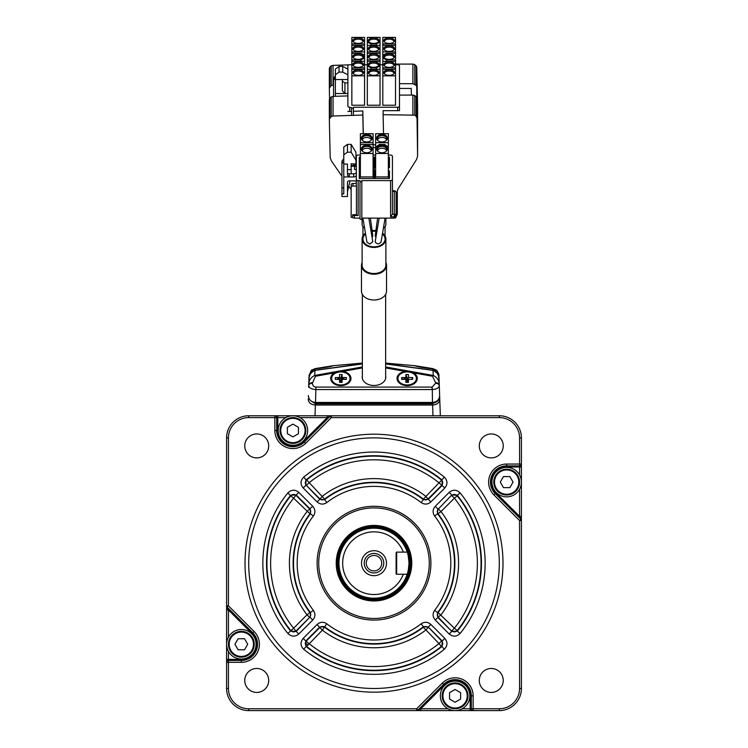 <?xml version="1.0" encoding="UTF-8"?>
<svg xmlns="http://www.w3.org/2000/svg" width="748" height="748" viewBox="0 0 748 748"><rect width="100%" height="100%" fill="white"/><g stroke="black" fill="none" stroke-linecap="round" stroke-linejoin="round"><path stroke-width="1.12" d="M389.166 37.924A5.348 2.749 180 0 1 394.261 41.505A5.348 2.749 180 0 1 389.166 43.431A5.348 2.749 180 0 1 384.07 41.505A5.348 2.749 180 0 1 389.166 37.924M384.416 41.935A4.787 2.468 180 0 1 384.369 41.626A4.787 2.468 180 0 1 389.166 39.158A4.787 2.468 180 0 1 393.953 41.626A4.787 2.468 180 0 1 393.916 41.935M389.166 45.89A5.348 2.749 180 0 1 394.261 49.471A5.348 2.749 180 0 1 389.166 51.397A5.348 2.749 180 0 1 384.07 49.471A5.348 2.749 180 0 1 389.166 45.89M384.416 49.901A4.787 2.468 180 0 1 384.369 49.592A4.787 2.468 180 0 1 389.166 47.124A4.787 2.468 180 0 1 393.953 49.592A4.787 2.468 180 0 1 393.916 49.901M389.166 53.865A5.348 2.749 180 0 1 394.261 57.446A5.348 2.749 180 0 1 389.166 59.373A5.348 2.749 180 0 1 384.07 57.446A5.348 2.749 180 0 1 389.166 53.865M384.416 57.877A4.787 2.468 180 0 1 384.369 57.568A4.787 2.468 180 0 1 389.166 55.1A4.787 2.468 180 0 1 393.953 57.568A4.787 2.468 180 0 1 393.916 57.877M389.166 61.841A5.348 2.749 180 0 1 394.261 65.422A5.348 2.749 180 0 1 389.166 67.339A5.348 2.749 180 0 1 384.07 65.422A5.348 2.749 180 0 1 389.166 61.841M384.416 65.852A4.787 2.468 180 0 1 384.369 65.534A4.787 2.468 180 0 1 389.166 63.075A4.787 2.468 180 0 1 393.953 65.534A4.787 2.468 180 0 1 393.916 65.852M389.166 69.807A5.348 2.749 180 0 1 394.261 73.388A5.348 2.749 180 0 1 389.166 75.314A5.348 2.749 180 0 1 384.07 73.388A5.348 2.749 180 0 1 389.166 69.807M384.416 73.818A4.787 2.468 180 0 1 384.369 73.51A4.787 2.468 180 0 1 389.166 71.041A4.787 2.468 180 0 1 393.953 73.51A4.787 2.468 180 0 1 393.916 73.818M373.682 37.924A5.348 2.749 180 0 1 378.787 41.505A5.348 2.749 180 0 1 373.682 43.431A5.348 2.749 180 0 1 368.586 41.505A5.348 2.749 180 0 1 373.682 37.924M368.932 41.935A4.787 2.468 180 0 1 368.895 41.626A4.787 2.468 180 0 1 373.682 39.158A4.787 2.468 180 0 1 378.479 41.626A4.787 2.468 180 0 1 378.441 41.935M373.682 45.89A5.348 2.749 180 0 1 378.787 49.471A5.348 2.749 180 0 1 373.682 51.397A5.348 2.749 180 0 1 368.586 49.471A5.348 2.749 180 0 1 373.682 45.89M368.932 49.901A4.787 2.468 180 0 1 368.895 49.592A4.787 2.468 180 0 1 373.682 47.124A4.787 2.468 180 0 1 378.479 49.592A4.787 2.468 180 0 1 378.441 49.901M373.682 53.865A5.348 2.749 180 0 1 378.787 57.446A5.348 2.749 180 0 1 373.682 59.373A5.348 2.749 180 0 1 368.586 57.446A5.348 2.749 180 0 1 373.682 53.865M368.932 57.877A4.787 2.468 180 0 1 368.895 57.568A4.787 2.468 180 0 1 373.682 55.1A4.787 2.468 180 0 1 378.479 57.568A4.787 2.468 180 0 1 378.441 57.877M373.682 61.841A5.348 2.749 180 0 1 378.787 65.422A5.348 2.749 180 0 1 373.682 67.339A5.348 2.749 180 0 1 368.586 65.422A5.348 2.749 180 0 1 373.682 61.841M368.932 65.852A4.787 2.468 180 0 1 368.895 65.534A4.787 2.468 180 0 1 373.682 63.075A4.787 2.468 180 0 1 378.479 65.534A4.787 2.468 180 0 1 378.441 65.852M373.682 69.807A5.348 2.749 180 0 1 378.787 73.388A5.348 2.749 180 0 1 373.682 75.314A5.348 2.749 180 0 1 368.586 73.388A5.348 2.749 180 0 1 373.682 69.807M368.932 73.818A4.787 2.468 180 0 1 368.895 73.51A4.787 2.468 180 0 1 373.682 71.041A4.787 2.468 180 0 1 378.479 73.51A4.787 2.468 180 0 1 378.441 73.818M358.208 37.924A5.348 2.749 180 0 1 363.304 41.505A5.348 2.749 180 0 1 358.208 43.431A5.348 2.749 180 0 1 353.112 41.505A5.348 2.749 180 0 1 358.208 37.924M353.458 41.935A4.787 2.468 180 0 1 353.421 41.626A4.787 2.468 180 0 1 358.208 39.158A4.787 2.468 180 0 1 362.995 41.626A4.787 2.468 180 0 1 362.958 41.935M358.208 45.89A5.348 2.749 180 0 1 363.304 49.471A5.348 2.749 180 0 1 358.208 51.397A5.348 2.749 180 0 1 353.112 49.471A5.348 2.749 180 0 1 358.208 45.89M353.458 49.901A4.787 2.468 180 0 1 353.421 49.592A4.787 2.468 180 0 1 358.208 47.124A4.787 2.468 180 0 1 362.995 49.592A4.787 2.468 180 0 1 362.958 49.901M358.208 53.865A5.348 2.749 180 0 1 363.304 57.446A5.348 2.749 180 0 1 358.208 59.373A5.348 2.749 180 0 1 353.112 57.446A5.348 2.749 180 0 1 358.208 53.865M353.458 57.877A4.787 2.468 180 0 1 353.421 57.568A4.787 2.468 180 0 1 358.208 55.1A4.787 2.468 180 0 1 362.995 57.568A4.787 2.468 180 0 1 362.958 57.877M358.208 61.841A5.348 2.749 180 0 1 363.304 65.422A5.348 2.749 180 0 1 358.208 67.339A5.348 2.749 180 0 1 353.112 65.422A5.348 2.749 180 0 1 358.208 61.841M353.458 65.852A4.787 2.468 180 0 1 353.421 65.534A4.787 2.468 180 0 1 358.208 63.075A4.787 2.468 180 0 1 362.995 65.534A4.787 2.468 180 0 1 362.958 65.852M358.208 69.807A5.348 2.749 180 0 1 363.304 73.388A5.348 2.749 180 0 1 358.208 75.314A5.348 2.749 180 0 1 353.112 73.388A5.348 2.749 180 0 1 358.208 69.807M353.458 73.818A4.787 2.468 180 0 1 353.421 73.51A4.787 2.468 180 0 1 358.208 71.041A4.787 2.468 180 0 1 362.995 73.51A4.787 2.468 180 0 1 362.958 73.818M351.569 115.407L351.569 107.731A0.926 0.477 0 0 0 353.421 107.731L353.421 115.342M351.569 107.731L349.727 107.254L349.727 111.415M349.727 107.254A1.842 0.954 0 0 1 347.885 106.31L347.885 95.903L333.047 96.389L333.047 116.005L362.817 115.033L363.229 133.705M342.724 66.404L347.885 69.097L347.885 74.791L342.724 72.098L342.724 66.404L339.04 66.404L339.04 72.098L342.724 72.098M347.885 82.897L344.94 82.897L342.36 81.158M347.885 74.791L347.885 79.522L342.36 79.522L342.36 90.835L344.94 93.519L347.885 93.519M339.04 72.098L335.356 74.791L335.356 69.097L339.04 66.404M335.356 96.314L335.356 74.791M335.356 79.522L342.36 79.522M335.356 75.726L333.514 78.465L333.514 80.363L335.356 77.624M335.356 93.519L344.94 93.519L344.94 82.897M333.514 96.37L333.514 80.363M347.885 106.31L347.885 79.522M347.885 69.097L347.885 65.684A1.842 0.954 0 0 1 349.727 64.739L351.85 64.739M364.566 64.739L367.324 64.739M380.04 64.739L382.808 64.739M395.524 64.739L397.637 64.739A1.842 0.954 0 0 1 399.479 65.684L399.479 110.657L399.479 88.442L411.25 88.442L411.4 95.09M397.637 110.657L397.637 107.254L353.421 107.254L353.421 111.293L362.817 110.985L362.817 115.033M353.421 107.254L353.421 107.731M397.637 107.254A1.842 0.954 0 0 0 399.479 106.31M364.566 69.293L364.566 105.216L351.85 105.216L351.85 69.293L364.566 69.293L364.566 67.862L351.85 67.862L351.85 61.317L364.566 61.317L364.566 67.862M364.566 75.838L351.85 75.838M351.85 69.293L351.85 67.862M364.566 55.24L360.882 53.342L351.85 53.342L351.85 45.376L364.566 45.376L364.566 61.317M360.882 61.317L360.882 59.896L364.566 57.998M360.882 59.896L351.85 59.896L351.85 53.342M351.85 61.317L351.85 59.896M364.566 51.921L351.85 51.921M364.566 43.945L351.85 43.945L351.85 37.4L364.566 37.4L364.566 45.376M351.85 45.376L351.85 43.945M380.04 69.293L380.04 105.216L367.324 105.216L367.324 69.293L380.04 69.293L380.04 61.317L367.324 61.317L367.324 53.342L380.04 53.342L380.04 61.317M380.04 75.838L367.324 75.838M380.04 65.964L376.356 67.862L376.356 69.293M376.356 67.862L371.017 67.862L371.017 69.293M367.324 69.293L367.324 65.964L371.017 67.862M367.324 65.964L367.324 61.317M380.04 59.896L367.324 59.896M380.04 51.921L367.324 51.921L367.324 45.376L380.04 45.376L380.04 53.342M367.324 53.342L367.324 51.921M367.324 45.376L367.324 37.4L380.04 37.4L380.04 45.376M380.04 42.047L376.356 43.945L376.356 45.376M376.356 43.945L371.017 43.945L371.017 45.376M367.324 42.047L371.017 43.945M395.524 69.293L395.524 105.216L382.808 105.216L382.808 69.293L395.524 69.293L395.524 67.862L382.808 67.862L382.808 61.317L395.524 61.317L395.524 67.862M395.524 75.838L382.808 75.838M382.808 69.293L382.808 67.862M395.524 53.342L386.492 53.342L382.808 55.24L382.808 45.376L395.524 45.376L395.524 61.317M395.524 59.896L386.492 59.896L386.492 61.317M386.492 59.896L382.808 57.998L382.808 61.317M382.808 57.998L382.808 55.24M395.524 51.921L382.808 51.921M395.524 43.945L382.808 43.945L382.808 37.4L395.524 37.4L395.524 45.376M382.808 45.376L382.808 43.945M331.355 416.505L330.251 416.505M308.653 387.296L308.709 385.744A3.684 2.609 2 0 1 312.393 383.266L315.46 376.244L362.359 367.932M438.908 377.834A1.842 1.3 -2 0 1 439.029 378.254L439.272 385.164A3.684 2.609 178 0 0 435.588 382.686L432.54 376.244L385.641 367.932M308.372 395.57C308.69 399.703 311.065 401.994 315.497 402.443L432.503 402.443L432.297 389.558C436.598 389.194 438.936 387.922 439.291 385.744L440.338 415.766M439.198 398.413A1.842 1.3 -2 0 1 439.759 399.31C439.413 402.733 437.028 404.64 432.596 405.042L315.404 405.042C310.972 404.64 308.587 402.733 308.241 399.31A1.842 1.3 2 0 1 308.905 398.357M362.359 363.089L333.187 365.697L315.179 368.605C309.737 370.858 309.756 370.952 315.235 368.895C324.894 367.707 330.971 366.642 333.477 365.688L315.179 368.605L315.067 369.858C310.906 371.569 308.877 374.374 308.971 378.254A1.842 1.3 2 0 1 309.092 377.834M362.359 363.65L315.366 370.279M385.641 363.65L432.634 370.279M310.56 400.61L315.404 403.798L432.596 403.798L437.44 400.61M385.641 363.089L414.813 365.697L432.802 368.596L432.933 369.858C437.084 371.56 439.123 374.355 439.029 378.254M432.821 368.605L414.523 365.688C417.01 366.632 423.088 367.707 432.765 368.895C438.244 370.952 438.263 370.858 432.821 368.605M438.926 375.421C438.515 375.907 440.245 375.917 436.767 370.456L436.757 370.456M311.243 370.456L309.074 375.421M432.297 389.558L432.176 387.081L435.607 383.266A3.684 2.609 -2 0 1 439.291 385.744L439.628 395.57C439.768 396.515 439.553 402.265 432.746 403.2L432.718 402.985M340.836 371.289A10.135 7.162 0 0 0 330.7 378.451A10.135 7.162 0 0 0 340.836 385.622L340.836 385.622A10.135 7.162 0 0 0 350.971 378.451A10.135 7.162 0 0 0 340.836 371.289M340.836 378.058A5.348 3.777 0 0 0 336.796 379.367M336.778 384.304A5.348 3.777 0 0 0 340.836 385.622A5.348 3.777 0 0 0 344.884 384.304M407.164 371.289A10.135 7.162 0 0 0 397.029 378.451A10.135 7.162 0 0 0 407.164 385.622L407.164 385.622A10.135 7.162 0 0 0 417.3 378.451A10.135 7.162 0 0 0 407.164 371.289M406.108 378.133A5.348 3.777 0 0 0 403.135 379.367M403.116 384.304A5.348 3.777 0 0 0 407.164 385.622A5.348 3.777 0 0 0 411.222 384.304M432.746 402.443L432.503 403.209L432.746 402.443C437.047 401.891 439.338 399.6 439.628 395.57M314.973 370.391L314.702 375.459A3.684 1.159 70.7 0 1 315.46 376.244M432.97 370.372L385.641 363.949L432.97 370.372C437.3 372.457 439.328 375.505 439.076 379.545L439.272 385.164C439.403 380.807 437.412 377.572 433.298 375.459L432.97 370.372M362.359 363.949L315.03 370.372C310.71 372.448 308.672 375.505 308.924 379.545C309.195 375.917 310.205 373.411 311.935 372.036L314.992 370.372L362.359 363.949M433.027 370.391L436.056 372.027C437.702 373.42 438.702 375.917 439.076 379.545M312.393 383.266C312.552 385.566 313.73 386.847 315.946 387.081L315.497 402.994M408.23 378.133A5.348 3.777 0 0 0 407.164 378.058M344.865 379.367A5.348 3.777 0 0 0 341.892 378.133M385.641 375.861A11.781 8.331 180 0 1 374 385.482A11.781 8.331 180 0 1 362.359 375.861M312.412 382.686A3.684 2.609 -178 0 0 308.728 385.164L308.924 379.545M362.359 366.959L314.702 375.459C310.598 377.562 308.606 380.797 308.728 385.164L308.709 385.744C309.102 387.978 311.514 389.25 315.946 389.558L432.054 389.558L432.054 387.081L315.946 387.081M385.641 366.959L433.298 375.459A3.684 1.159 -70.7 0 0 432.54 376.244M439.272 385.164L439.291 385.744M309.522 384.192L309.541 383.612M342.126 374.542L340.836 377.964L340.836 380.956L339.545 379.367L335.3 379.367L335.3 377.544L339.545 377.544L339.545 374.542L342.126 374.542L342.126 377.544L346.361 377.544L346.361 379.367L342.126 379.367L342.126 382.359L339.545 382.359L339.545 379.367M340.836 382.359L340.836 380.956L339.545 380.956M342.126 377.544L340.836 380.956L342.126 379.367M350.045 378.451A9.21 6.517 0 0 0 340.836 371.934A9.21 6.517 0 0 0 331.616 378.451A9.21 6.517 0 0 0 340.836 384.968A9.21 6.517 0 0 0 350.045 378.451M405.874 374.542L407.164 377.964L407.164 380.956L405.874 377.544L405.874 374.542L408.455 374.542L408.455 377.544L412.7 377.544L412.7 379.367L408.455 379.367L408.455 382.359L405.874 382.359L405.874 379.367L401.639 379.367L401.639 377.544L405.874 377.544M408.455 380.956L407.164 380.956L408.455 377.544M412.008 379.367L412.7 377.544M416.384 378.451A9.21 6.517 0 0 0 407.164 371.934A9.21 6.517 0 0 0 397.955 378.451A9.21 6.517 0 0 0 407.164 384.968A9.21 6.517 0 0 0 416.384 378.451M402.331 379.367L401.639 377.544M407.164 382.359L407.164 380.956L405.874 379.367M382.527 233.432A11.641 8.228 180 0 1 385.641 239.033A11.641 8.228 180 0 1 374 247.27A11.641 8.228 180 0 1 362.359 239.033A11.641 8.228 180 0 1 365.473 233.432M372.13 230.908A11.641 8.228 180 0 1 374 230.805A11.641 8.228 180 0 1 375.87 230.908M372.093 237.49L372.766 235.714M375.262 241.464L375.178 241.95C377.142 244.428 379.114 244.428 381.078 241.95L385.098 218.117M362.902 218.117L366.941 242.193L369.867 244.035L372.803 241.716L368.839 218.117M377.609 218.117L375.197 235.919L375.907 237.49M396.113 192.582A1.842 1.3 180 0 0 395.57 191.666A1.842 1.3 180 0 0 394.271 191.282L394.271 190.74L395.337 191.077L396.113 192.582L396.113 215.518A1.842 1.3 180 0 0 394.271 214.209L394.271 191.282L392.429 191.282L392.429 156.36A1.842 1.3 0 0 0 390.587 155.06L388.352 155.06M376.655 138.193A5.348 3.777 180 0 1 381.994 134.416A5.348 3.777 180 0 1 387.342 138.193A5.348 3.777 180 0 1 386.623 140.082A5.348 3.777 180 0 1 377.366 140.082A5.348 3.777 180 0 1 376.655 138.193M386.361 140.381A4.787 3.385 0 0 0 386.791 138.978A4.787 3.385 0 0 0 381.994 135.594A4.787 3.385 0 0 0 377.207 138.978A4.787 3.385 0 0 0 377.637 140.381M386.613 139.885A4.787 3.385 0 0 0 381.994 137.417A4.787 3.385 0 0 0 377.385 139.885M361.396 138.193A5.348 3.777 180 0 1 366.744 134.416A5.348 3.777 180 0 1 372.083 138.193A5.348 3.777 180 0 1 371.363 140.082A5.348 3.777 180 0 1 362.116 140.082A5.348 3.777 180 0 1 361.396 138.193M371.101 140.381A4.787 3.385 0 0 0 371.532 138.978A4.787 3.385 0 0 0 366.744 135.594A4.787 3.385 0 0 0 361.948 138.978A4.787 3.385 0 0 0 362.378 140.381M371.354 139.885A4.787 3.385 0 0 0 366.744 137.417A4.787 3.385 0 0 0 362.126 139.885M361.396 148.983A5.348 3.777 180 0 1 366.744 145.206A5.348 3.777 180 0 1 372.083 148.983A5.348 3.777 180 0 1 371.363 150.872A5.348 3.777 180 0 1 362.116 150.872A5.348 3.777 180 0 1 361.396 148.983M371.101 151.171A4.787 3.385 0 0 0 371.532 149.768A4.787 3.385 0 0 0 366.744 146.374A4.787 3.385 0 0 0 361.948 149.768A4.787 3.385 0 0 0 362.378 151.171M371.354 150.675A4.787 3.385 0 0 0 366.744 148.207A4.787 3.385 0 0 0 362.126 150.675M376.655 148.983A5.348 3.777 180 0 1 381.994 145.206A5.348 3.777 180 0 1 387.342 148.983A5.348 3.777 180 0 1 386.623 150.872A5.348 3.777 180 0 1 377.366 150.872A5.348 3.777 180 0 1 376.655 148.983M386.361 151.171A4.787 3.385 0 0 0 386.791 149.768A4.787 3.385 0 0 0 381.994 146.374A4.787 3.385 0 0 0 377.207 149.768A4.787 3.385 0 0 0 377.637 151.171M386.613 150.675A4.787 3.385 0 0 0 381.994 148.207A4.787 3.385 0 0 0 377.385 150.675M351.149 193.367L351.149 195.967M356.31 164.7L356.31 175.126A2.581 1.823 0 0 1 353.729 176.949L349.307 176.949L347.465 175.182L347.465 164.046L343.781 164.046L343.781 154.799L347.465 152.19L347.465 144.373L343.781 146.982L343.781 154.799M343.781 187.888L341.939 187.888L341.939 196.49L347.465 196.49L347.465 182.157A1.842 1.3 0 0 1 349.307 180.857L354.468 180.857A1.842 1.3 0 0 1 356.31 182.157L356.31 183.466L352.991 183.466A1.842 1.3 0 0 0 351.149 184.765L351.149 217.341L352.626 217.341L352.626 214.732A1.842 1.3 180 0 0 354.318 215.518L358.152 215.518L358.152 180.595A1.842 1.3 180 0 1 356.31 179.296L356.31 185.551A1.842 1.3 0 0 0 356.459 186.065L356.459 214.732L352.626 214.732M351.149 214.732L351.149 184.765M361.836 218.117L394.271 218.117A1.842 1.3 180 0 0 396.113 216.817L396.113 215.518A1.842 1.3 180 0 1 394.271 216.817L394.271 214.209L392.429 214.209L390.587 216.817L390.587 180.595A1.842 1.3 180 0 0 392.429 179.296L392.429 214.209M392.429 179.296L392.429 156.36M361.836 181.25A0.926 0.654 180 0 1 359.994 181.25L359.994 218.771A0.926 0.654 0 0 0 361.836 218.771L361.836 180.595L390.587 180.595M359.994 181.25L359.994 180.595L358.152 180.595M354.318 215.518L354.318 218.117A1.842 1.3 180 0 1 352.626 217.341M354.318 218.117L359.994 218.117M356.459 186.065L352.991 186.065A1.842 1.3 180 0 0 351.149 187.374M356.459 214.732A1.842 1.3 0 0 0 358.152 215.518M351.149 166.262L354.468 166.262L354.468 169.394A1.842 1.3 0 0 1 356.31 170.694M354.468 166.262A1.842 1.3 0 0 1 356.31 167.561M355.945 160.137L355.945 152.321L351.149 144.373L351.149 152.19L355.945 160.137L355.945 164.046L351.149 163.747L351.149 169.646L347.465 169.646M347.465 152.19L351.149 152.19M351.149 144.373L347.465 144.373M351.149 173.817L351.149 169.646M347.465 191.797L350.045 180.857M341.939 193.882L343.781 193.882L343.781 164.046M343.781 161.437L341.939 163.7L341.939 187.888M343.781 158.838L341.939 161.091L341.939 163.7M353.729 176.949L353.729 173.817L349.307 173.817A1.842 1.3 0 0 1 347.465 172.517M353.729 173.817A2.581 1.823 180 0 0 356.31 171.993L356.31 182.157M349.307 173.817L349.307 176.949L343.781 176.949M355.945 161.465A2.581 1.823 180 0 0 356.31 160.53L356.31 163.653A2.581 1.823 0 0 1 353.729 165.476L353.729 163.915M351.149 165.476L353.729 165.476M374.533 178.501L375.636 176.93L388.352 176.93L389.456 178.501L374.533 178.501L374.533 171.012L375.636 170.226M375.636 170.553L374.533 171.012M388.352 170.226L389.456 171.012L388.352 170.553L389.456 171.012L389.456 178.501M388.352 176.93L388.352 147.094L384.668 144.486L379.329 144.486L375.636 147.094L375.636 133.705L388.352 133.705L388.352 142.69L375.636 142.69M388.352 153.48L375.636 153.48L375.636 147.094M375.636 153.48L375.636 176.93M360.386 167.945L359.274 167.945L360.386 167.945L359.274 167.945L359.274 178.501L360.386 176.93L360.386 144.486L373.093 144.486L373.093 153.48L360.386 153.48M360.386 176.93L373.093 176.93L374.206 178.501L374.206 167.945L373.093 167.945M373.093 176.93L373.093 153.48M360.386 157.155L359.274 157.155L360.386 157.155L359.274 157.155L359.274 167.711L360.386 166.149M373.093 166.149L374.206 167.711L374.206 157.155L373.093 157.155M373.093 142.69L360.386 142.69L360.386 133.705L373.093 133.705L373.093 144.486M360.386 144.486L360.386 142.69M375.636 166.149L374.533 167.711L374.533 157.155L375.636 157.155M388.352 157.155L389.456 157.155L388.352 157.155L389.456 157.155L389.456 167.711L388.352 167.711M388.352 147.094L388.352 142.69M388.352 166.149L389.456 167.711M375.636 155.06L373.093 155.06M360.386 155.06L358.152 155.06A1.842 1.3 180 0 0 356.31 156.36L356.31 160.53M356.31 163.653L356.31 171.993M356.31 175.126L356.31 179.296M362.116 263.268A12.164 8.602 0 0 0 366.249 271.72A12.164 8.602 0 0 0 378.75 273.011A12.164 8.602 0 0 0 385.884 263.268M385.884 262.548A12.529 8.864 180 0 1 386.529 265.353A12.529 8.864 180 0 1 378.899 273.506A12.529 8.864 180 0 1 361.471 265.353A12.529 8.864 180 0 1 362.116 262.548M361.471 265.353L361.471 291.15A12.529 8.864 0 0 0 378.899 299.312A12.529 8.864 0 0 0 386.529 291.15L386.529 265.353M365.435 233.208A11.884 8.406 0 0 0 362.116 239.033L362.116 265.091A11.884 8.406 0 0 0 378.647 272.833A11.884 8.406 0 0 0 385.884 265.091L385.884 239.033A11.884 8.406 0 0 0 382.565 233.208M362.116 239.033A11.884 8.406 0 0 0 378.647 246.765A11.884 8.406 0 0 0 385.884 239.033M365.566 233.984A11.052 7.817 0 0 0 365.099 243.67A11.052 7.817 0 0 0 378.32 246.232A11.052 7.817 0 0 0 382.434 233.984M375.814 231.319A11.052 7.817 0 0 0 372.186 231.319M375.898 230.739A11.884 8.406 0 0 0 372.102 230.739M374 599.213A36.026 36.026 0 0 0 410.026 563.188A36.026 36.026 0 0 0 374 527.162A36.026 36.026 0 0 0 337.974 563.188A36.026 36.026 0 0 0 374 599.213M374 526.788A36.39 36.39 0 0 1 410.39 563.188A36.39 36.39 0 0 1 374 599.578A36.39 36.39 0 0 1 337.61 563.188A36.39 36.39 0 0 1 374 526.788M403.312 552.127L407.221 552.127A35.016 35.016 0 0 1 374 598.194A35.016 35.016 0 0 1 338.984 563.188A35.016 35.016 0 0 1 407.221 552.127C407.828 552.772 408.427 556.456 409.016 563.188C408.427 569.901 407.828 573.585 407.221 574.24L403.312 574.24A31.323 31.323 0 0 1 342.678 563.188A31.323 31.323 0 0 1 403.312 552.127L396.664 552.127L396.664 574.24A0.552 0.552 0 0 1 396.113 573.688L396.113 552.679A0.552 0.552 0 0 1 396.664 552.127M374 550.687A12.492 12.492 0 0 0 361.508 563.188A12.492 12.492 0 0 0 374 575.68A12.492 12.492 0 0 0 386.492 563.188A12.492 12.492 0 0 0 374 550.687M374 572.949A9.771 9.771 0 0 1 364.229 563.188A9.771 9.771 0 0 1 374 553.417A9.771 9.771 0 0 1 383.771 563.188A9.771 9.771 0 0 1 374 572.949M374 570.92A7.742 7.742 0 0 1 366.258 563.188A7.742 7.742 0 0 1 374 555.446A7.742 7.742 0 0 1 381.742 563.188A7.742 7.742 0 0 1 374 570.92M396.664 574.24L403.312 574.24M305.82 430.511A12.903 12.903 0 0 1 292.926 443.405A12.903 12.903 0 0 1 280.023 430.511A12.903 12.903 0 0 1 292.926 417.608A12.903 12.903 0 0 1 305.82 430.511A12.903 12.903 0 0 0 292.926 417.608A12.903 12.903 0 0 0 280.023 430.511M287.391 427.323L287.391 433.7L292.926 436.897L298.452 433.7L298.452 427.323L292.926 424.125L287.391 427.323M506.677 495.008A12.903 12.903 0 0 1 493.774 482.105A12.903 12.903 0 0 1 506.677 469.211A12.903 12.903 0 0 0 493.774 482.105A12.903 12.903 0 0 0 506.677 495.008A12.903 12.903 0 0 0 519.57 482.105A12.903 12.903 0 0 0 506.677 469.211M509.865 476.579L503.479 476.579L500.29 482.105L503.479 487.631L509.865 487.631L513.053 482.105L509.865 476.579M442.18 695.855A12.903 12.903 0 0 1 455.074 682.961A12.903 12.903 0 0 1 467.977 695.855A12.903 12.903 0 0 1 455.074 708.758A12.903 12.903 0 0 1 442.18 695.855A12.903 12.903 0 0 0 455.074 708.758A12.903 12.903 0 0 0 467.977 695.855M460.609 699.053L460.609 692.667L455.074 689.478L449.548 692.667L449.548 699.053L455.074 702.241L460.609 699.053M241.324 631.368A12.903 12.903 0 0 1 254.226 644.262A12.903 12.903 0 0 1 241.324 657.165A12.903 12.903 0 0 1 228.43 644.262A12.903 12.903 0 0 1 241.324 631.368A12.903 12.903 0 0 0 228.43 644.262A12.903 12.903 0 0 0 241.324 657.165M238.135 649.788L244.521 649.788L247.71 644.262L244.521 638.736L238.135 638.736L234.947 644.262L238.135 649.788M244.755 445.92A11.977 11.977 0 0 0 256.732 457.898A11.977 11.977 0 0 0 268.71 445.92A11.977 11.977 0 0 0 256.732 433.943A11.977 11.977 0 0 0 244.755 445.92M479.29 445.92A11.977 11.977 0 0 0 491.268 457.898A11.977 11.977 0 0 0 503.245 445.92A11.977 11.977 0 0 0 491.268 433.943A11.977 11.977 0 0 0 479.29 445.92M479.29 680.456A11.977 11.977 0 0 0 491.268 692.433A11.977 11.977 0 0 0 503.245 680.456A11.977 11.977 0 0 0 491.268 668.478A11.977 11.977 0 0 0 479.29 680.456M244.755 680.456A11.977 11.977 0 0 0 256.732 692.433A11.977 11.977 0 0 0 268.71 680.456A11.977 11.977 0 0 0 256.732 668.478A11.977 11.977 0 0 0 244.755 680.456M285.783 417.608L277.807 417.608L277.807 430.511A15.11 15.11 0 0 0 303.604 441.198L304.389 441.975L330.055 416.309L327.194 417.608L327.194 415.766L499.299 415.766A22.113 22.113 0 0 1 521.412 437.879L521.412 688.487A22.113 22.113 0 0 1 499.299 710.6L473.138 710.6A1.842 1.842 0 0 1 471.296 708.758L471.296 695.855A16.213 16.213 0 0 0 443.611 684.392L417.945 710.058A1.842 1.842 0 0 1 416.645 710.6L248.701 710.6A22.113 22.113 0 0 1 226.588 688.487L226.588 662.326A1.842 1.842 0 0 1 228.43 660.475L241.324 660.475A16.213 16.213 0 0 0 252.796 632.799L227.121 607.133L228.43 609.994L228.43 637.128M245.007 563.188A128.993 128.993 0 0 1 374 434.195A128.993 128.993 0 0 1 502.993 563.188A128.993 128.993 0 0 1 374 692.171A128.993 128.993 0 0 1 245.007 563.188M499.299 563.188A125.299 125.299 0 0 0 374 437.879A125.299 125.299 0 0 0 248.701 563.188A125.299 125.299 0 0 0 374 688.487A125.299 125.299 0 0 0 499.299 563.188M326.857 502.544C323.473 504.778 320.228 504.573 317.133 501.936L319.742 499.337L306.39 485.405A3.684 3.675 93 0 1 306.68 479.945L324.623 499.103A3.684 3.675 3.7 0 1 319.77 498.794L306.39 485.405L308.989 482.806A103.383 103.383 0 0 1 439.011 482.806L441.946 479.926A107.469 107.469 0 0 0 306.054 479.926L303.735 477.074C300.341 480.543 300.154 484.18 303.183 487.976L305.782 485.377L306.054 479.926L306.68 479.945A107.058 107.058 0 0 1 441.32 479.945A3.684 3.675 -93 0 1 441.61 485.405L428.23 498.794A3.684 3.675 -3.7 0 1 423.377 499.103A80.896 80.896 0 0 0 324.623 499.103L324.604 499.636L319.742 499.337L322.379 496.195A84.58 84.58 0 0 1 425.621 496.195L428.258 499.337L423.396 499.636L423.377 499.103L439.011 482.806L444.817 487.976C447.846 484.18 447.659 480.543 444.265 477.074L441.946 479.926L442.218 485.377L428.258 499.337L430.867 501.936C427.781 504.573 424.537 504.778 421.143 502.544A76.81 76.81 0 0 0 326.857 502.544L324.604 499.636A80.485 80.485 0 0 1 423.396 499.636L421.143 502.544M441.61 640.961L439.011 643.561L441.32 646.422A107.058 107.058 0 0 1 306.68 646.422L306.054 646.45L305.782 640.989L303.183 638.39C300.154 642.195 300.341 645.823 303.735 649.301L306.054 646.45A107.469 107.469 0 0 0 441.946 646.45L441.32 646.422A3.684 3.675 -87 0 0 441.61 640.961L442.218 640.989L441.946 646.45L444.265 649.301C447.659 645.823 447.846 642.186 444.817 638.39L442.218 640.989L428.258 627.039L441.61 640.961M430.895 563.188A56.895 56.895 0 0 1 374 620.073A56.895 56.895 0 0 1 317.105 563.188A56.895 56.895 0 0 1 374 506.293A56.895 56.895 0 0 1 430.895 563.188M318.723 563.188A55.277 55.277 0 0 0 374 618.465A55.277 55.277 0 0 0 429.277 563.188A55.277 55.277 0 0 0 374 507.901A55.277 55.277 0 0 0 318.723 563.188M411.774 563.188A37.774 37.774 0 0 1 374 600.962A37.774 37.774 0 0 1 336.226 563.188A37.774 37.774 0 0 1 374 525.414A37.774 37.774 0 0 1 411.774 563.188M309.924 612.565L307.007 614.809L309.607 617.409L296.227 630.798A3.684 3.675 3 0 1 290.757 630.508A107.058 107.058 0 0 1 290.757 495.859L293.618 498.177A103.383 103.383 0 0 0 293.618 628.198L287.887 633.453C291.365 636.847 295.002 637.025 298.798 634.005L296.189 631.405L290.738 631.125A107.469 107.469 0 0 1 290.738 495.241L296.189 494.97L293.618 498.177L309.924 513.811A80.896 80.896 0 0 0 309.924 612.565L310.457 612.584L310.149 617.446L312.748 620.045C315.394 616.95 315.591 613.715 313.356 610.321L310.457 612.584A80.485 80.485 0 0 1 310.457 513.783L309.924 513.811A3.684 3.675 -93.7 0 0 309.607 508.958L307.007 511.557A84.58 84.58 0 0 0 307.007 614.809L293.618 628.198L296.189 631.405L309.607 617.409A3.684 3.675 -86.3 0 0 309.924 612.565M437.543 612.584L434.644 610.321C432.409 613.725 432.606 616.96 435.252 620.045L437.851 617.446L437.543 612.584L438.076 612.565A80.896 80.896 0 0 0 438.076 513.811L440.993 511.557A84.58 84.58 0 0 1 440.993 614.809L437.851 617.446L451.811 631.405L449.202 634.005C453.008 637.025 456.645 636.847 460.114 633.453L457.262 631.125L451.811 631.405L438.393 617.409A3.684 3.675 86.3 0 1 438.076 612.565L454.382 628.198L451.773 630.798A3.684 3.675 -3 0 0 457.243 630.508L457.262 631.125A107.469 107.469 0 0 0 457.262 495.241L457.243 495.859A107.058 107.058 0 0 1 457.243 630.508L454.382 628.198A103.383 103.383 0 0 0 454.382 498.177L457.243 495.859A3.684 3.675 -177 0 0 451.773 495.569L454.382 498.177L440.993 511.557L438.393 508.958L451.811 494.97L457.262 495.241L460.114 492.913C456.635 489.529 452.998 489.342 449.202 492.362L451.811 494.97L438.393 508.958A3.684 3.675 93.7 0 0 438.076 513.811L437.543 513.783L437.851 508.921L435.252 506.321C432.606 509.416 432.409 512.651 434.644 516.045L437.543 513.783A80.485 80.485 0 0 1 437.543 612.584M290.757 495.859L287.887 492.913C291.355 489.529 294.993 489.342 298.798 492.362L296.189 494.97L310.149 508.921L310.457 513.783L313.356 516.045C315.591 512.651 315.394 509.407 312.748 506.321L309.607 508.958L296.227 495.569A3.684 3.675 177 0 0 290.757 495.859M306.68 646.422A3.684 3.675 87 0 1 306.39 640.961L319.77 627.572L322.379 630.181L306.68 646.422M308.989 643.561L305.782 640.989L319.742 627.039L324.604 626.731L322.379 630.181A84.58 84.58 0 0 0 425.621 630.181L428.23 627.572A3.684 3.675 -176.3 0 0 423.377 627.263L423.396 626.731L428.258 627.039L430.867 624.43C427.772 621.794 424.527 621.588 421.143 623.823L423.396 626.731A80.485 80.485 0 0 1 324.604 626.731L326.857 623.823C323.463 621.588 320.219 621.794 317.133 624.43L319.77 627.572A3.684 3.675 176.3 0 1 324.623 627.263A80.896 80.896 0 0 0 423.377 627.263L439.011 643.561A103.383 103.383 0 0 1 308.989 643.561M257.546 644.262A16.213 16.213 0 0 0 252.796 632.799L254.096 631.49A18.055 18.055 0 0 1 241.324 662.326L226.588 662.326L226.588 605.824L228.43 605.824L227.121 607.133A1.842 1.842 0 0 1 226.588 605.824L226.588 437.879A22.113 22.113 0 0 1 248.701 415.766L331.355 415.766L331.355 417.608L305.689 443.284L304.389 441.975A16.213 16.213 0 0 1 276.704 430.511A16.213 16.213 0 0 0 304.389 441.975M462.217 708.758L470.193 708.758L470.193 695.855A15.11 15.11 0 0 0 444.396 685.177L420.806 708.758L447.94 708.758M443.611 684.392L442.311 683.092A18.055 18.055 0 0 1 473.138 695.855L471.296 695.855A16.213 16.213 0 0 0 443.611 684.392L444.396 685.177M228.43 651.396L228.43 688.487L226.588 688.487A22.113 22.113 0 0 0 248.701 710.6L248.701 708.758L416.645 708.758L417.945 710.058L420.806 708.758L420.806 710.6L416.645 710.6L416.645 708.758L442.311 683.092M473.138 695.855L473.138 710.6L416.645 710.6A1.842 1.842 0 0 0 417.945 710.058M276.704 417.608L276.704 430.511L274.862 430.511L274.862 417.608L276.704 417.608A1.842 1.842 0 0 0 274.862 415.766L277.807 415.766L277.807 417.608L276.704 417.608M331.355 415.766A1.842 1.842 0 0 0 330.055 416.309A1.842 1.842 0 0 1 331.355 415.766A1.842 1.842 0 0 0 330.055 416.309L331.355 417.608L499.299 417.608L499.299 415.766A22.113 22.113 0 0 1 521.412 437.879L519.57 437.879A20.271 20.271 0 0 0 499.299 417.608M519.57 474.971L519.57 466.995L506.677 466.995A15.11 15.11 0 0 0 495.989 492.792L495.204 493.568L520.879 519.243L519.57 516.372L519.57 489.239M506.677 466.995L506.677 465.892A16.213 16.213 0 0 0 495.204 493.568L493.904 494.877A18.055 18.055 0 0 1 506.677 464.05L519.57 464.05L519.57 465.892L506.677 465.892A16.213 16.213 0 0 0 495.204 493.568M519.57 437.879L519.57 464.05L521.412 464.05L521.412 466.995L519.57 466.995L519.57 465.892A1.842 1.842 0 0 0 521.412 464.05A1.842 1.842 0 0 1 519.57 465.892M520.879 519.243A1.842 1.842 0 0 1 521.412 520.543L519.57 520.543L520.879 519.243A1.842 1.842 0 0 1 521.412 520.543L521.412 516.372L519.57 516.372L495.989 492.792M473.138 710.6L470.193 710.6L470.193 708.758L499.299 708.758A20.271 20.271 0 0 0 519.57 688.487L519.57 520.543L493.904 494.877M226.588 662.326L226.588 659.371L241.324 659.371A15.11 15.11 0 0 0 252.011 633.575L228.43 609.994L226.588 609.994L226.588 605.824A1.842 1.842 0 0 0 227.121 607.133A1.842 1.842 0 0 1 226.588 605.824M410.858 563.188A36.858 36.858 0 0 0 374 526.33A36.858 36.858 0 0 0 337.142 563.188A36.858 36.858 0 0 0 374 600.036A36.858 36.858 0 0 0 410.858 563.188M307.662 430.511A14.745 14.745 0 0 0 292.926 415.766A14.745 14.745 0 0 0 278.181 430.511A14.745 14.745 0 0 0 292.926 445.256A14.745 14.745 0 0 0 307.662 430.511M506.677 496.85A14.745 14.745 0 0 0 521.412 482.105A14.745 14.745 0 0 0 506.677 467.369A14.745 14.745 0 0 0 491.932 482.105A14.745 14.745 0 0 0 506.677 496.85M440.338 695.855A14.745 14.745 0 0 0 455.074 710.6A14.745 14.745 0 0 0 469.819 695.855A14.745 14.745 0 0 0 455.074 681.119A14.745 14.745 0 0 0 440.338 695.855M241.324 629.526A14.745 14.745 0 0 0 226.588 644.262A14.745 14.745 0 0 0 241.324 659.007A14.745 14.745 0 0 0 256.068 644.262A14.745 14.745 0 0 0 241.324 629.526M362.116 218.117L362.116 224.4A11.884 6.124 180 0 0 364.585 228.131M385.884 218.117L385.884 224.4A11.884 6.124 180 0 1 383.415 228.131M375.935 230.431A11.884 6.124 180 0 1 372.065 230.431M362.948 235.947L362.948 226.644M385.052 235.947L385.052 226.644M416.15 96.698L414.757 95.548L414.757 115.164L416.15 116.314L416.15 96.698L416.748 98.063L417.59 156.108L416.617 159.371L397.871 189.216L396.823 192.479L397.3 214.274L396.113 216.527M397.3 190.983L397.3 214.274M351.149 189.674L348.783 186.224M341.939 176.257L331.299 160.755L330.186 157.529L329.335 119.1L331.205 116.52L333.047 116.005M329.868 86.703L329.868 67.086L329.335 68.479L329.335 88.096L331.205 85.515L333.514 84.982M329.868 67.086L331.205 65.899L331.205 85.515M331.205 65.899L333.047 65.385L333.047 85.001M333.047 65.385L348.792 64.87M329.569 98.867L329.335 88.096M333.047 96.389L331.205 96.903L329.335 99.484L329.335 119.1M329.868 98.1L329.868 117.717M331.205 96.903L331.205 116.52M351.569 111.349L347.885 111.471M362.817 110.985L363.294 133.705M373.093 144.803L375.636 144.766M373.093 147.655L375.636 147.608M399.479 110.657L383.107 110.657L383.107 114.706L414.757 115.164M383.518 133.705L383.107 114.706M414.757 95.548L412.896 95.09L412.896 114.706M412.896 95.09L399.479 95.09M416.15 116.314L416.748 117.679M395.524 64.085L412.896 64.085L414.757 64.534L416.748 67.058L417.59 105.487L417.59 156.108M399.479 83.701L412.896 83.701L416.15 85.309L416.748 86.675L416.86 103.383M412.896 64.085L412.896 83.701M414.757 64.534L414.757 84.159M416.15 65.684L416.15 85.309M416.748 67.058L416.748 86.675M416.748 98.063L417.113 114.771L417.113 103.383M307.905 644.907A105.103 105.103 0 0 1 305.39 642.812M432.97 415.766L432.596 403.798M315.404 403.798L315.03 415.766M310.607 382.985L310.588 383.574M315.497 403.209L432.503 402.994M435.607 383.266L435.588 382.686M395.57 191.666A1.842 0.926 -54.7 0 0 395.337 191.077M394.271 215.518L396.113 215.518M394.271 218.117L394.271 216.817L390.587 216.817M352.991 186.065L352.991 183.466M374.206 178.501L359.274 178.501M374.206 167.711L373.093 167.711M360.386 167.711L359.274 167.711M375.636 167.711L374.533 167.711M280.762 430.511A12.164 12.164 0 0 0 292.926 442.676A12.164 12.164 0 0 0 305.081 430.511A12.164 12.164 0 0 0 292.926 418.347A12.164 12.164 0 0 0 280.762 430.511M506.677 469.94A12.164 12.164 0 0 0 494.512 482.105A12.164 12.164 0 0 0 506.677 494.269A12.164 12.164 0 0 0 518.832 482.105A12.164 12.164 0 0 0 506.677 469.94M467.238 695.855A12.164 12.164 0 0 0 455.074 683.7A12.164 12.164 0 0 0 442.919 695.855A12.164 12.164 0 0 0 455.074 708.019A12.164 12.164 0 0 0 467.238 695.855M241.324 656.426A12.164 12.164 0 0 0 253.488 644.262A12.164 12.164 0 0 0 241.324 632.097A12.164 12.164 0 0 0 229.168 644.262A12.164 12.164 0 0 0 241.324 656.426M241.324 659.371L241.324 662.326M252.796 632.799L252.011 633.575M434.644 610.321A76.81 76.81 0 0 0 434.644 516.045M460.114 492.913A111.143 111.143 0 0 1 460.114 633.453M435.252 506.321L449.202 492.362M449.202 634.005L435.252 620.045M313.356 516.045A76.81 76.81 0 0 0 313.356 610.321M312.748 620.045L298.798 634.005M287.887 633.453A111.143 111.143 0 0 1 287.887 492.913M298.798 492.362L312.748 506.321M430.867 624.43L444.817 638.39M444.265 649.301A111.143 111.143 0 0 1 303.735 649.301M303.183 638.39L317.133 624.43M326.857 623.823A76.81 76.81 0 0 0 421.143 623.823M317.133 501.936L303.183 487.976M303.735 477.074A111.143 111.143 0 0 1 444.265 477.074M444.817 487.976L430.867 501.936M226.588 437.879L228.43 437.879L228.43 605.824L254.096 631.49M248.701 415.766L248.701 417.608A20.271 20.271 0 0 0 228.43 437.879M519.57 688.487L521.412 688.487A22.113 22.113 0 0 1 499.299 710.6L499.299 708.758M303.604 441.198L327.194 417.608L300.06 417.608M305.689 443.284A18.055 18.055 0 0 1 274.862 430.511M506.677 465.892L506.677 464.05M228.43 688.487A20.271 20.271 0 0 0 248.701 708.758M274.862 415.766L274.862 417.608L248.701 417.608M362.359 378.441L362.359 294.431M372.803 235.91L370.391 218.117M375.197 241.707L379.161 218.117M385.641 378.441L385.641 294.431M392.429 190.74L394.271 190.74"/></g></svg>

